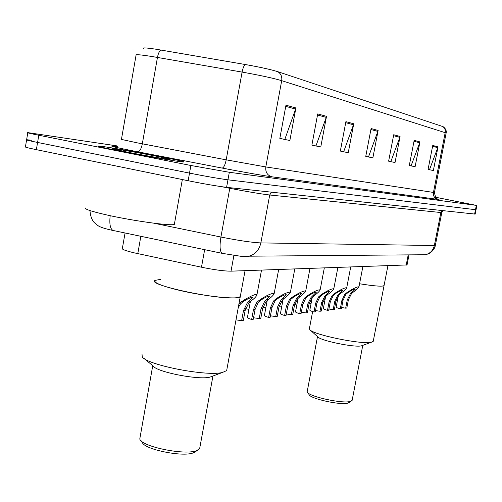 <?xml version="1.0" encoding="UTF-8"?>
<svg xmlns="http://www.w3.org/2000/svg" width="502" height="502" viewBox="0 0 502 502"><rect width="100%" height="100%" fill="white"/><g stroke="black" fill="none" stroke-linecap="round" stroke-linejoin="round"><path stroke-width="0.75" d="M407.047 264.943L231.027 271.162C224.256 271.162 214.404 269.844 201.478 267.208L133.902 252.776C125.167 250.649 121.333 249.136 122.394 248.245L125.061 233.016M26.587 139.945L25.451 146.785C24.109 146.923 27.748 147.883 36.37 149.665L188.15 180.739C204.37 183.977 217.184 186.173 226.59 187.34L475.168 214.103M116.953 145.887L27.811 132.622C26.487 132.635 30.151 133.501 38.792 135.239L190.879 165.484L189.511 173.115C205.751 176.321 218.565 178.555 227.958 179.816L476.034 209.754L227.958 179.816C218.565 178.555 205.751 176.321 189.511 173.115L37.581 142.455L189.511 173.115L188.15 180.739M31.494 140.246L26.631 139.707C25.295 139.782 28.947 140.698 37.581 142.455C28.947 140.698 25.295 139.782 26.631 139.707L27.779 132.81M118.353 150.744C143.71 155.815 181.197 162.246 183.657 161.995C185.087 161.801 178.084 160.169 162.654 157.101C138.295 152.25 102.201 146.013 98.474 146.051C96.497 146.126 103.123 147.688 118.353 150.744C143.71 155.815 181.197 162.246 183.657 161.995C185.087 161.801 178.084 160.169 162.654 157.101C138.295 152.25 102.201 146.013 98.474 146.051C96.497 146.126 103.123 147.688 118.353 150.744M143.503 48.512C142.141 47.508 146.509 47.778 156.611 49.321L245.309 64.526C259.835 67.099 270.628 69.471 277.688 71.648L443.059 126.636C447.42 129.711 446.109 133.457 446.146 132.98L281.697 80.665C282.224 76.568 280.888 73.562 277.688 71.648M190.879 165.484L229.326 172.28L476.348 205.374L435.51 197.236M419.942 141.928L415.11 166.727L409.287 165.509L414.181 140.347L419.942 141.928L419.697 142.775L414.006 141.231M438.008 146.879L433.364 170.548L428.062 169.444L432.762 145.442L438.008 146.879L437.775 147.688L432.598 146.283M353.747 123.787L348.25 152.733L340.331 151.077L345.903 121.641L353.747 123.787L353.477 124.785L345.709 122.67M326.52 116.326L320.765 146.979L311.88 145.122L317.716 113.916L326.52 116.326L326.231 117.38L317.515 115.014M295.904 107.943L289.861 140.51L279.834 138.414L285.964 105.219L295.904 107.943L295.609 109.059L285.751 106.38M400.069 136.481L395.036 162.529L388.623 161.186L393.719 134.743L400.069 136.481L399.824 137.379L393.543 135.672M378.125 130.47L372.867 157.885L365.757 156.398L371.085 128.537L378.125 130.47L377.862 131.411L370.896 129.516M365.763 156.367L368.481 156.938L377.862 131.411M388.63 161.155L390.832 161.619L399.824 137.379M279.84 138.376L284.81 139.418L295.609 109.059M311.886 145.084L315.953 145.938L326.231 117.38M340.337 151.046L343.663 151.742L353.477 124.785M428.068 169.412L429.486 169.714L437.775 147.688M409.293 165.484L411.075 165.855L419.697 142.775M86.005 207.859C83.778 208.888 90.523 211.21 106.229 214.825C132.415 220.798 171.546 226.207 174.351 224.388L174.495 223.553M125.851 151.817C142.16 155.074 166.331 159.26 169.663 159.416C171.759 159.473 167.179 158.381 155.934 156.135C138.527 152.664 112.724 148.241 111.984 148.623L125.851 151.817M155.131 280.392C153.317 282.444 160.521 285.544 176.742 289.692C202.206 296.111 237.998 299.964 240.257 296.745L240.452 295.678L240.257 296.745L236.097 297.768C217.379 299.976 145.787 284.508 155.131 280.392L160.54 279.357M142.016 354.155L142.267 356.891C147.174 365.036 206.573 376.632 222.361 372.497L226.659 370.62L226.948 369.033M144.331 358.629L153.261 366.146C157.038 372.082 198.39 380.158 209.811 377.178L212.597 376.136M152.74 365.707L139.782 438.961C141.068 446.466 184.196 455.483 196.357 450.746L199.633 448.732L199.915 447.169M141.231 440.894L142.342 442.381C143.572 449.177 182.094 457.24 193.063 452.955L195.793 451.43M387.889 265.859L384.043 285.651L382.286 286.109C378.207 286.347 370.633 285.563 359.564 283.749C373.984 286.071 382.141 286.705 384.043 285.651L384.112 285.299M312.633 311.579L309.452 328.371L309.74 329.626C313.066 334.759 362.162 344.824 371.392 342.226L373.218 341.391L373.319 340.858M310.205 330.04L317.848 336.905C320.408 340.67 354.751 347.729 361.453 345.84L362.582 345.432M317.502 336.591L307.155 391.855C308.165 396.517 343.625 404.229 350.722 401.299L352.222 399.881M307.563 392.426L309.031 394.528C309.985 398.751 341.693 405.66 348.099 403.006L349.21 402.403M248.923 309.357L245.585 308.736M265.84 307.833L262.91 307.324M281.779 306.377L279.231 305.963M296.82 304.99L294.624 304.658M311.045 303.666L309.176 303.403M235.996 319.874L241.625 320.671L243.483 310.606L247.059 303.346L252.594 297.542C250.962 297.253 247.781 298.646 243.043 301.721L240.489 303.942L238.255 307.613M238.927 303.98L241.337 301.865C245.986 298.565 256.635 292.879 256.942 294.762C256.472 296.349 254.483 298.433 250.981 301.024L248.678 303.195L245.164 310.437L243.313 320.471L241.625 320.671M253.554 317.772L259.208 318.557L261.021 308.799L264.504 301.758L269.976 296.111C268.438 295.854 265.389 297.203 260.82 300.165L258.329 302.317L255.104 309.414L253.278 319.272L251.653 319.467C248.509 318.525 247.109 317.797 247.461 317.283L250.379 301.514M251.653 319.467L253.479 309.577L256.767 302.461L259.214 300.303C266.336 295.527 271.331 293.224 274.205 293.406C273.703 294.938 271.733 296.971 268.275 299.512L266.029 301.62L262.596 308.636L260.789 318.368L259.208 318.557M270.434 315.814L275.749 316.567L277.518 307.098L280.919 300.265L286.328 294.762C284.872 294.536 281.936 295.847 277.531 298.696L275.102 300.792L271.946 307.676L270.164 317.239L268.633 317.427C265.527 316.511 264.127 315.802 264.447 315.312L267.221 300.391M268.633 317.427L270.421 307.833L273.634 300.924L276.018 298.834C282.902 294.228 287.709 291.995 290.432 292.133C289.918 293.614 287.953 295.596 284.546 298.088L282.35 300.133L279.005 306.948L277.242 316.392L275.749 316.567M286.328 313.97L291.342 314.698L293.074 305.498L296.387 298.853L301.733 293.494C300.353 293.293 297.529 294.574 293.268 297.322L290.903 299.355L287.815 306.038L286.077 315.331L284.634 315.501C281.559 314.61 280.166 313.926 280.455 313.455L283.097 299.343M284.634 315.501L286.378 306.189L289.516 299.481L291.844 297.448C298.502 293.005 303.133 290.834 305.731 290.934C305.197 292.371 303.246 294.304 299.889 296.738L297.736 298.734L294.473 305.354L292.748 314.528L291.342 314.698M301.332 312.225L306.063 312.928L307.757 303.986L310.989 297.529L316.273 292.296C314.961 292.126 312.238 293.363 308.115 296.023L305.812 298L302.794 304.494L301.087 313.524L299.725 313.687C296.688 312.815 295.295 312.156 295.559 311.704L298.069 298.37M299.725 313.687L301.432 304.639L304.501 298.119L306.772 296.136C313.223 291.844 317.684 289.736 320.163 289.805C319.617 291.191 317.684 293.086 314.371 295.471L312.269 297.41L309.081 303.848L307.393 312.765L306.063 312.928M315.513 310.581L319.987 311.253L321.644 302.555L324.8 296.268L330.021 291.166C328.766 291.016 326.143 292.22 322.152 294.793L319.899 296.713L316.944 303.039L315.281 311.817L313.988 311.974C310.983 311.121 309.602 310.481 309.841 310.048L312.219 297.466M313.988 311.974L315.658 303.17L318.663 296.826L320.878 294.906C327.135 290.752 331.439 288.694 333.811 288.738C333.253 290.087 331.339 291.932 328.07 294.272L326.011 296.161L322.899 302.424L321.249 311.102L319.987 311.253M328.942 309.019L333.177 309.671L334.796 301.2L337.877 295.082L343.035 290.1C341.837 289.968 339.302 291.141 335.436 293.626L333.24 295.502L330.341 301.658L328.716 310.205L327.492 310.355C324.524 309.521 323.144 308.899 323.357 308.485L325.616 296.626M327.492 310.355L329.124 301.784L332.067 295.609L334.232 293.733C340.3 289.717 344.466 287.709 346.731 287.728C346.16 289.033 344.265 290.84 341.04 293.137L339.026 294.975L335.982 301.075L334.37 309.527L333.177 309.671M341.667 307.544L345.683 308.165L347.265 299.914L350.283 293.952L355.378 289.083C354.23 288.97 351.776 290.118 348.024 292.528L345.878 294.348L343.042 300.347L341.448 308.674L340.293 308.812C337.357 308.002 335.989 307.393 336.177 306.998L338.31 295.854M340.293 308.812L341.893 300.466L344.767 294.454L346.888 292.628C352.774 288.732 356.809 286.78 358.98 286.767C358.403 288.041 356.527 289.805 353.345 292.064L351.375 293.852L348.394 299.794L346.813 308.033L345.683 308.165M140.842 236.316L137.793 253.648M204.653 249.682L201.478 267.208M233.907 255.449L231.027 271.162M408.201 254.89L406.174 265.244M226.59 187.34L229.326 172.28M36.37 149.665L38.792 135.239M474.603 214.109L476.348 205.374M153.85 223.202L220.918 237.038L229.784 188.294L221.652 186.7M222.581 253.435L222.229 253.359C219.895 251.766 219.462 246.325 220.918 237.038C238.682 240.577 251.991 242.535 260.858 242.912L269.712 194.996C260.94 193.973 247.63 191.739 229.784 188.294L229.878 187.698M244.173 256.472L248.503 256.29C255.054 254.614 259.17 250.153 260.858 242.912L434.356 245.516L440.863 212.534L269.712 194.996L271.457 192.184M421.448 254.771L425.288 254.74C430.095 253.579 433.119 250.504 434.356 245.516L435.353 245.283M441.823 212.509L440.863 212.534L442.136 210.608M113.559 230.606L113.113 230.512C110.227 229.006 109.254 224.068 110.189 215.691M436.119 198.729C439.407 199.457 439.997 199.683 437.888 199.401L271.846 176.798C267.34 175.386 265.326 172.098 265.809 166.934L281.697 80.665C273.113 78.124 259.917 75.269 242.102 72.087L152.119 56.531C140.278 54.674 134.919 54.241 136.048 55.233L121.434 139.418L137.046 142.806L226.195 159.843L265.809 166.934L434.431 192.592M160.973 50.043C159.423 50.928 158.249 53.388 157.452 57.423L142.323 143.823C141.257 148.881 139.757 151.548 137.818 151.824C112.253 146.797 105.571 145.122 117.769 146.797M442.256 126.253C444.609 127.633 445.594 129.742 445.205 132.584L433.433 192.492C433.075 196.087 434.563 198.39 437.888 199.401M446.127 133.074L434.425 192.617C435.447 197.305 436.42 199.401 437.342 198.899M271.846 176.798C260.965 175.229 244.392 172.318 222.148 168.076C223.767 167.724 225.116 164.976 226.195 159.843L242.102 72.087C242.924 67.99 243.991 65.467 245.309 64.526M222.148 168.076L137.818 151.824M241.337 301.865L243.043 301.721M249.318 301.169L250.981 301.024M243.483 310.606L245.164 310.437M259.214 300.303L260.82 300.165M266.713 299.644L268.275 299.512M261.021 308.799L262.596 308.636M253.479 309.577L255.104 309.414M276.018 298.834L277.531 298.696M283.078 298.213L284.546 298.088M277.518 307.098L279.005 306.948M270.421 307.833L271.946 307.676M291.844 297.448L293.268 297.322M298.502 296.864L299.889 296.738M293.074 305.498L294.473 305.354M286.378 306.189L287.815 306.038M306.772 296.136L308.115 296.023M313.06 295.59L314.371 295.471M307.757 303.986L309.081 303.848M301.432 304.639L302.794 304.494M320.878 294.906L322.152 294.793M326.827 294.385L328.07 294.272M321.644 302.555L322.899 302.424M315.658 303.17L316.944 303.039M334.232 293.733L335.436 293.626M339.867 293.243L341.04 293.137M334.796 301.2L335.982 301.075M329.124 301.784L330.341 301.658M346.888 292.628L348.024 292.528M352.235 292.158L353.345 292.064M347.265 299.914L348.394 299.794M341.893 300.466L343.042 300.347M409.011 254.884L407.015 265.087M442.94 210.689L441.81 212.572L435.328 245.415C434.632 250.573 428.175 254.395 428.363 253.88L425.288 254.74L240.696 256.265L222.229 253.359L110.114 229.853C103.726 228.316 99.672 226.904 97.965 225.611L94.489 222.775C93.962 222.33 90.598 219.085 89.958 210.576M475.162 214.134L476.9 205.431M174.351 224.388L182.345 179.547M226.659 370.62L245.051 270.691M209.842 377.171L222.399 372.49M212.948 376.011L199.633 448.732M194.048 452.591L197.449 450.338M384.043 285.651L373.218 341.391M361.465 345.84L371.411 342.22M362.777 345.363L352.122 400.401M348.532 402.849L351.199 401.117M256.942 294.762L261.504 270.132M274.205 293.406L278.648 269.555M290.432 292.133L294.774 269.009M305.731 290.934L309.96 268.495M320.163 289.805L324.298 268.012M333.811 288.738L337.852 267.553M346.731 287.728L350.678 267.12M358.98 286.767L362.846 266.706"/></g></svg>
